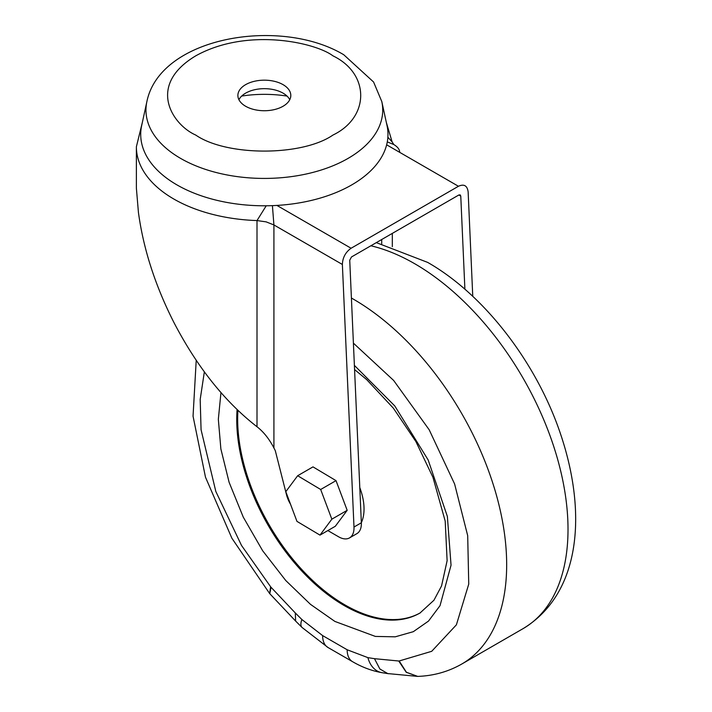 <?xml version="1.0" encoding="UTF-8"?>
<svg xmlns="http://www.w3.org/2000/svg" width="712" height="712" viewBox="0 0 712 712"><rect width="100%" height="100%" fill="white"/><g stroke="black" fill="none" stroke-linecap="round" stroke-linejoin="round"><path stroke-width="1.07" d="M295.302 612.961L271.058 587.293L269.786 593.71L295.622 621.06L295.302 612.961L301.879 619.52L322.625 635.593L347.162 649.762L367.908 657.639L374.485 658.68L379.879 668.986L387.728 673.57L417.713 676.4L406.418 672.262L399.183 660.976L431.703 651.311L456.392 624.833L468.745 584.08L467.695 535.691L454.612 483.982L429.185 429.772L393.647 380.448L353.401 343.148M354.389 365.389L394.751 405.902L428.152 459.943L447.367 516.431L451.043 565.186L440.025 605.663L428.508 621.078L413.316 631.686L395.24 636.822L375.366 636.421L334.889 621.425L310.477 604.346L285.743 580.503L262.666 550.768L243.273 517.135L229.104 482.282L220.871 448.952L218.335 419.306L220.96 392.623M266.217 205.786L257.005 220.569A127.973 73.879 180 0 1 173.853 199.049A127.973 73.879 180 0 1 136.375 146.805L136.375 188.093L138.422 212.354C143.37 248.853 155.18 285.521 173.853 322.367C197.019 366.885 224.743 401.675 257.005 426.746C263.573 431.846 269.207 438.921 273.915 447.973L275.286 450.651L286.509 494.769A21.689 12.522 60 0 0 290.532 504.247M237.924 410.397A151.825 87.656 -120 0 0 237.657 419.003A151.825 87.656 -120 0 0 303.615 571.469A151.825 87.656 -120 0 0 420.445 612.756M359.791 487.604A47.722 27.546 60 0 1 364.037 508.973A47.722 27.546 60 0 1 361.34 522.661M472.759 296.343L468.14 191.857C467.259 185.618 464.028 183.758 458.448 186.268L351.096 248.248C345.578 252.146 342.668 257.557 342.374 264.464L353.989 527.031A21.689 12.522 60 0 1 354.006 527.975A21.689 12.522 60 0 1 349.512 537.907L356.872 533.653A21.689 12.522 -120 0 0 361.367 523.721A21.689 12.522 -120 0 0 361.349 522.786L349.734 260.218L351.479 256.97L458.839 194.99L460.166 194.874L460.771 196.112L458.839 194.99M349.512 537.907A21.689 12.522 60 0 1 338.672 536.83L327.849 530.582M241.671 96.076A87.193 50.338 180 0 1 287.016 96.076M387.008 125.517A123.63 71.378 180 0 1 318.7 198.523A123.63 71.378 180 0 1 176.923 184.88A123.63 71.378 180 0 1 141.679 125.517L146.886 101.567A118.379 68.343 180 0 0 180.634 158.411A118.379 68.343 180 0 0 316.386 171.467A118.379 68.343 180 0 0 381.801 101.567L387.008 125.517M238.929 99.698A26.46 15.281 180 0 1 283.056 93.147A26.46 15.281 180 0 1 289.757 99.698M245.631 106.257A26.46 15.281 180 0 1 237.879 95.453A26.46 15.281 180 0 1 254.22 81.337A26.46 15.281 180 0 1 283.056 84.648A26.46 15.281 180 0 1 290.808 95.453A26.46 15.281 180 0 1 274.467 109.568A26.46 15.281 180 0 1 245.631 106.257M269.652 593.541L270.605 586.741L241.51 545.445L215.816 491.449L201.069 429.745L200.188 399.45L204.353 371.887M417.695 676.4L406.249 672.306L398.729 661.003L374.485 658.68M464.892 289.232L460.771 196.112M297.661 475.732L312.995 466.876L336.019 480.636L347.18 510.326L335.316 526.266L319.982 535.121L296.957 521.371L285.806 491.672L297.661 475.732L320.676 489.491L331.837 519.182L347.18 510.326M272.411 205.635L273.915 224.947L273.915 447.973M399.681 152.341C399.672 149.502 397.723 146.912 393.834 144.563L387.292 141.893M336.019 480.636L320.676 489.491M331.837 519.182L319.982 535.121M387.88 137.256L392.072 141.839M351.408 298.034A216.893 125.223 60 0 1 353.294 299.111A216.893 125.223 60 0 1 506.668 564.758A216.893 125.223 60 0 1 461.75 664.047C448.311 671.701 433.635 675.822 417.73 676.4M376.319 242.632L427.663 262.399C484.543 294.768 536.99 363.343 560.7 434.453C587.373 513.806 580.476 593.728 523.097 628.625A216.893 125.223 -120 0 0 568.016 529.336A216.893 125.223 -120 0 0 414.642 263.689A216.893 125.223 -120 0 0 370.863 245.782M354.567 369.564L366.653 379.585L393.389 408.207L415.915 441.6L432.914 477.236L445.196 521.059L447.118 560.727L441.547 585.949L433.946 600.234L420.009 613.005A151.825 87.656 60 0 1 344.092 605.485A151.825 87.656 60 0 1 236.74 419.537A151.825 87.656 60 0 1 237.096 409.605M195.738 135.058C172.918 125.063 145.898 85.698 195.738 55.848C247.456 27.065 315.638 42.667 332.949 55.848C369.955 73.665 369.955 117.231 332.949 135.058C302.075 156.426 226.612 156.426 195.738 135.058M381.712 239.517L381.712 243.762M257.005 426.746L257.005 220.569L266.155 221.868L273.915 224.947L342.374 264.464M270.587 586.768L271.058 587.293M399.201 661.021L398.729 661.003M322.625 635.593A26.024 15.023 120 0 0 328.018 647.511L302.022 627.441A26.024 9.176 -45.5 0 1 301.879 619.52M367.908 657.639A26.024 19.171 99.7 0 0 381.935 672.671L388.69 673.748M347.162 649.762A26.024 15.023 120 0 0 352.556 661.679C362.07 667.215 371.86 670.882 381.935 672.671M392.321 233.394L392.321 246.655M353.989 527.031L361.349 522.786M351.096 248.248L276.906 205.421M458.448 186.268L386.652 144.812M142.355 122.384L136.375 146.805M381.801 101.567L373.586 82.014L343.789 54.771C280.305 16.661 160.12 36.739 146.886 101.567M523.097 628.625L461.75 664.047M196.218 360.334L193.05 416.173L205.492 477.218L231.881 538.227L269.599 593.488M302.022 627.441L295.533 620.971M352.556 661.679L328.018 647.511M386.331 122.384L392.063 141.741M392.063 141.786L393.834 144.563"/></g></svg>
